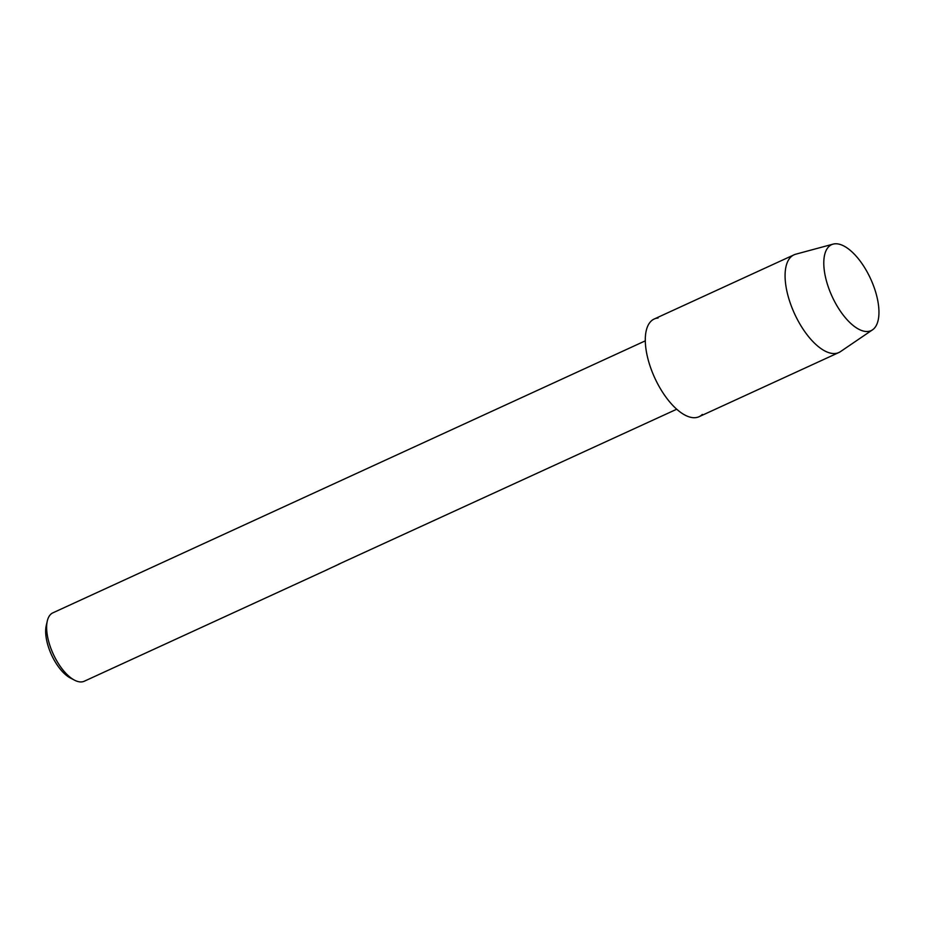 <?xml version="1.0" encoding="UTF-8"?>
<svg xmlns="http://www.w3.org/2000/svg" width="925" height="925" viewBox="0 0 925 925"><rect width="100%" height="100%" fill="white"/><g stroke="black" fill="none" stroke-linecap="round" stroke-linejoin="round"><path stroke-width="1.39" d="M873.986 328.618A47.302 21.183 65.3 0 0 867.13 271.904A47.302 21.183 65.3 0 0 828.754 246.674A47.302 21.183 65.3 0 0 835.599 303.388A47.302 21.183 65.3 0 0 873.986 328.618A47.302 21.183 65.3 0 0 869.72 276.899A47.302 21.183 65.3 0 0 833.136 244.108A47.302 21.183 65.3 0 0 828.754 246.674A47.302 21.183 65.3 0 0 834.616 301.55A47.302 21.183 65.3 0 0 872.495 329.843A47.302 21.183 65.3 0 0 873.986 328.618M658.08 318.027A53.754 24.073 65.3 0 0 650.934 321.31A53.754 24.073 65.3 0 0 658.716 385.748A53.754 24.073 65.3 0 0 702.341 414.423M645.315 340.839L52.875 612.836A37.624 16.847 65.3 0 0 50.586 614.443A37.624 16.847 65.3 0 0 47.314 620.952A37.624 16.847 65.3 0 0 74.497 680.153A37.624 16.847 65.3 0 0 84.279 681.228L327.346 569.638A37.624 16.847 -114.7 0 1 326.641 569.916L339.776 563.811M327.959 569.326A37.624 16.847 -114.7 0 1 327.346 569.638M338.192 564.423L676.718 409.232M47.314 620.952L46.25 625.543A33.335 14.927 65.3 0 0 70.323 677.979L74.497 680.153M833.136 244.108L795.697 254.213A53.754 24.073 65.3 0 0 793.997 254.838A53.754 24.073 65.3 0 0 790.725 257.127A53.754 24.073 65.3 0 0 796.46 317.703A53.754 24.073 65.3 0 0 838.848 352.541A53.754 24.073 65.3 0 0 840.432 351.65L872.495 329.843M793.997 254.838L654.206 319.009A53.754 24.073 65.3 0 0 650.934 321.31A53.754 24.073 65.3 0 0 656.669 381.875A53.754 24.073 65.3 0 0 699.069 416.712L838.848 352.541"/></g></svg>
